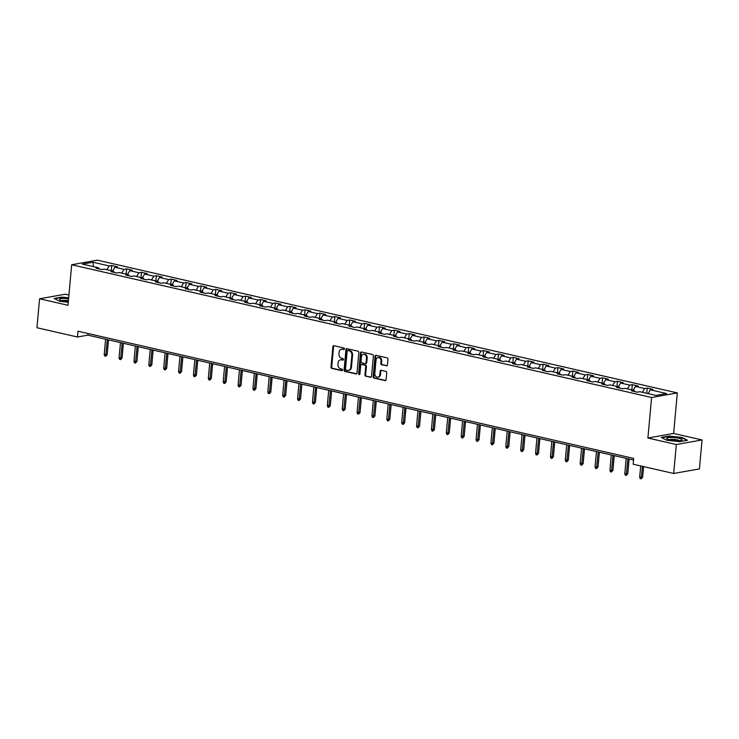 <?xml version="1.0" encoding="UTF-8"?>
<svg xmlns="http://www.w3.org/2000/svg" width="739" height="739" viewBox="0 0 739 739"><rect width="100%" height="100%" fill="white"/><g stroke="black" fill="none" stroke-linecap="round" stroke-linejoin="round"><path stroke-width="1.11" d="M344.448 348.91A0.813 0.656 -100.1 0 0 343.866 347.958L333.917 345.686A1.164 0.933 -100.1 0 0 332.883 346.609L331.017 367.071A1.164 0.933 -100.1 0 0 331.848 368.419L341.797 370.692A0.813 0.656 -100.1 0 0 341.945 369.103L340.651 368.807A3.723 2.984 -100.1 0 1 337.991 364.484L338.148 362.784A3.723 2.984 -100.1 0 1 340.485 359.801A3.723 2.984 -100.1 0 1 341.473 359.828L342.757 360.124A0.813 0.656 -100.1 0 0 342.905 358.535L341.612 358.239A3.723 2.984 -100.1 0 1 338.952 353.916L339.109 352.207A3.723 2.984 -100.1 0 1 341.446 349.233A3.723 2.984 -100.1 0 1 342.434 349.261L343.718 349.556A0.813 0.656 -100.1 0 0 344.448 348.91M386.395 365.879A1.164 0.933 -100.1 0 0 387.439 364.955L387.957 359.219A1.164 0.933 -100.1 0 0 387.125 357.861L376.086 355.339A1.164 0.933 -100.1 0 0 375.042 356.253L373.177 376.714A1.164 0.933 -100.1 0 0 374.017 378.072L385.056 380.594A1.164 0.933 -100.1 0 0 386.1 379.67L386.728 372.742A1.164 0.933 -100.1 0 0 385.897 371.394L381.167 370.304A1.164 0.933 -100.1 0 0 380.132 371.227L379.818 374.673A3.113 2.494 -100.1 0 1 377.86 377.158A3.113 2.494 -100.1 0 1 374.812 373.528L376.031 360.05A3.113 2.494 -100.1 0 1 377.998 357.565A3.113 2.494 -100.1 0 1 381.047 361.195L380.834 363.44A1.164 0.933 -100.1 0 0 381.675 364.798L386.987 365.768M647.9 438.024L676.314 444.527L673.682 473.477L699.417 468.905L702.05 439.954L673.635 433.451L677.321 392.917L651.586 397.499L647.9 438.024L673.635 433.451M68.93 295.027L65.318 294.205L39.583 298.778L67.997 305.281L71.683 264.756L651.586 397.499M39.583 298.778L36.95 327.728L77.475 337.002L87.904 335.155L633.535 460.046M673.682 473.477L633.157 464.203L633.683 458.411L78.001 331.22L77.475 337.002M358.849 352.549A1.164 0.933 -100.1 0 0 358.018 351.201L346.979 348.669A1.164 0.933 -100.1 0 0 345.935 349.593L344.078 370.054A1.164 0.933 -100.1 0 0 344.91 371.403L355.949 373.934A1.164 0.933 -100.1 0 0 356.992 373.01L358.849 352.549M361.528 352.004L372.576 354.535A1.164 0.933 -100.1 0 1 373.407 355.884L371.541 376.345A1.164 0.933 -100.1 0 1 370.507 377.269L365.777 376.188A1.164 0.933 -100.1 0 1 364.946 374.83L365.703 366.535A1.164 0.933 -100.1 0 0 364.872 365.186L361.731 364.466A1.164 0.933 -100.1 0 0 360.697 365.389L359.911 374.026A0.813 0.656 -100.1 0 1 358.6 373.731L360.493 352.928A1.164 0.933 -100.1 0 1 361.528 352.004M677.321 392.917L97.419 260.174L71.683 264.756M647.207 388.077L644.667 388.529L635.512 386.432L638.053 385.98L632.335 384.668L629.794 385.121L620.64 383.024L623.18 382.571L617.462 381.269L614.922 381.712L605.768 379.624L608.308 379.172L602.581 377.86L600.04 378.313L590.895 376.216L593.426 375.763L587.708 374.451L585.168 374.904L576.014 372.807L578.554 372.364L572.836 371.052L570.296 371.505L561.141 369.408L563.681 368.955L557.963 367.643L555.423 368.096L546.269 365.999L548.809 365.546L543.091 364.244L540.551 364.697L531.396 362.6L533.937 362.147L528.209 360.835L525.669 361.288L516.524 359.191L519.055 358.738L513.337 357.427L510.797 357.879L501.642 355.792L504.183 355.339L498.465 354.027L495.924 354.48L486.77 352.383L489.31 351.93L483.592 350.619L481.052 351.071L471.898 348.974L474.438 348.522L468.72 347.219L466.18 347.672L457.025 345.575L459.566 345.122L453.838 343.811L451.307 344.263L442.153 342.166L444.684 341.714L438.966 340.411L436.426 340.855L427.271 338.767L429.812 338.314L424.094 337.002L421.553 337.455L412.399 335.358L414.939 334.906L409.221 333.594L406.681 334.046L397.527 331.95L400.067 331.506L394.349 330.194L391.809 330.647L382.654 328.55L385.195 328.098L379.467 326.786L376.936 327.238L367.782 325.142L370.313 324.689L364.595 323.386L362.055 323.83L352.9 321.742L355.441 321.289L349.723 319.978L347.182 320.43L338.028 318.333L340.568 317.881L334.85 316.569L332.31 317.022L323.155 314.934L325.696 314.481L319.978 313.17L317.437 313.622L308.283 311.525L310.823 311.073L305.096 309.761L302.565 310.214L293.411 308.117L295.942 307.664L290.224 306.362L287.683 306.814L278.529 304.717L281.069 304.265L275.351 302.953L272.811 303.406L263.657 301.309L266.197 300.856L260.479 299.554L257.939 299.997L248.784 297.909L251.325 297.457L245.607 296.145L243.066 296.598L233.912 294.501L236.452 294.048L230.725 292.736L228.194 293.189L219.04 291.092L221.58 290.649L215.853 289.337L213.312 289.79L204.158 287.693L206.698 287.24L200.98 285.928L198.44 286.381L189.286 284.284L191.826 283.831L186.108 282.529L183.568 282.972L174.413 280.885L176.954 280.432L171.236 279.12L168.695 279.573L159.541 277.476L162.081 277.023L156.354 275.712L153.823 276.164L144.668 274.077L147.209 273.624L141.482 272.312L138.941 272.765L129.796 270.668L132.327 270.215L126.609 268.904L124.069 269.356L114.915 267.259L117.455 266.807L111.737 265.504L109.196 265.957L92.985 262.243L82.417 264.119L98.62 267.832L96.088 268.285L101.806 269.596L104.347 269.144L113.501 271.241L110.961 271.693L116.679 272.996L119.219 272.543L128.374 274.64L125.833 275.093L131.551 276.404L134.092 275.952L143.246 278.049L140.706 278.501L146.433 279.813L148.964 279.36L158.118 281.448L155.578 281.901L161.305 283.213L163.846 282.76L172.991 284.857L170.46 285.309L176.178 286.621L178.718 286.169L187.872 288.265L185.332 288.718L191.05 290.021L193.59 289.568L202.745 291.665L200.204 292.117L205.922 293.429L208.463 292.977L217.617 295.073L215.077 295.526L220.804 296.829L223.335 296.385L232.489 298.473L229.949 298.925L235.676 300.237L238.217 299.785L247.362 301.882L244.831 302.334L250.549 303.646L253.089 303.193L262.243 305.29L259.703 305.734L265.421 307.045L267.961 306.593L277.116 308.69L274.575 309.142L280.293 310.454L282.834 310.001L291.988 312.098L289.448 312.551L295.175 313.853L297.706 313.41L306.861 315.498L304.32 315.95L310.047 317.262L312.588 316.809L321.733 318.906L319.202 319.359L324.92 320.671L327.46 320.218L336.614 322.306L334.074 322.758L339.792 324.07L342.333 323.617L351.487 325.714L348.947 326.167L354.665 327.479L357.205 327.026L366.359 329.123L363.819 329.576L369.537 330.878L372.077 330.425L381.232 332.522L378.691 332.975L384.419 334.287L386.959 333.834L396.104 335.931L393.573 336.384L399.291 337.686L401.831 337.243L410.986 339.33L408.445 339.783L414.163 341.095L416.704 340.642L425.858 342.739L423.318 343.192L429.036 344.503L431.576 344.051L440.73 346.148L438.19 346.591L443.908 347.903L446.448 347.45L455.603 349.547L453.062 350L458.79 351.311L461.321 350.859L470.475 352.956L467.944 353.408L473.662 354.711L476.202 354.267L485.357 356.355L482.816 356.808L488.534 358.119L491.075 357.667L500.229 359.764L497.689 360.216L503.407 361.528L505.947 361.075L515.101 363.163L512.561 363.616L518.279 364.927L520.819 364.475L529.974 366.572L527.434 367.024L533.161 368.336L535.692 367.883L544.846 369.98L542.315 370.433L548.033 371.735L550.573 371.283L559.728 373.38L557.188 373.832L562.906 375.144L565.446 374.691L574.6 376.788L572.06 377.241L577.778 378.544L580.318 378.1L589.473 380.188L586.932 380.64L592.65 381.952L595.191 381.5L604.345 383.596L601.805 384.049L607.532 385.361L610.063 384.908L619.217 387.005L616.686 387.448L622.404 388.76L624.945 388.308L634.099 390.404L631.559 390.857L637.277 392.169L639.817 391.716L656.029 395.43L666.596 393.545L650.385 389.832L652.925 389.379L647.207 388.077L646.727 393.296M642.32 392.289L644.667 388.529M633.166 390.192L635.512 386.432M634.099 390.404L634.773 391.596M627.439 388.88L629.794 385.121M618.284 386.783L620.64 383.024M619.217 387.005L619.901 388.187M612.566 385.481L614.922 381.712M603.412 383.384L605.768 379.624M604.345 383.596L605.029 384.788M597.694 382.072L600.04 378.313M588.54 379.975L590.895 376.216M589.473 380.188L590.147 381.379M582.822 378.673L585.168 374.904M573.667 376.576L576.014 372.807M574.6 376.788L575.275 377.971M567.949 375.264L570.296 371.505M558.795 373.167L561.141 369.408M559.728 373.38L560.402 374.571M553.068 371.856L555.423 368.096M543.913 369.768L546.269 365.999M544.846 369.98L545.53 371.163M538.195 368.456L540.551 364.697M529.041 366.359L531.396 362.6M529.974 366.572L530.657 367.763M523.323 365.048L525.669 361.288M514.168 362.951L516.524 359.191M515.101 363.163L515.776 364.355M508.45 361.648L510.797 357.879M499.296 359.551L501.642 355.792M500.229 359.764L500.903 360.946M493.578 358.239L495.924 354.48M484.424 356.143L486.77 352.383M485.357 356.355L486.031 357.547M478.696 354.831L481.052 351.071M469.551 352.743L471.898 348.974M470.475 352.956L471.159 354.138M463.824 351.431L466.18 347.672M454.67 349.335L457.025 345.575M455.603 349.547L456.286 350.739M448.952 348.023L451.307 344.263M439.797 345.926L442.153 342.166M440.73 346.148L441.405 347.33M434.079 344.623L436.426 340.855M424.925 342.526L427.271 338.767M425.858 342.739L426.532 343.931M419.207 341.215L421.553 337.455M410.053 339.118L412.399 335.358M410.986 339.33L411.66 340.522M404.325 337.815L406.681 334.046M395.18 335.718L397.527 331.95M396.104 335.931L396.788 337.113M389.453 334.407L391.809 330.647M380.299 332.31L382.654 328.55M381.232 332.522L381.915 333.714M374.581 330.998L376.936 327.238M365.426 328.91L367.782 325.142M366.359 329.123L367.034 330.305M359.708 327.599L362.055 323.83M350.554 325.502L352.9 321.742M351.487 325.714L352.161 326.906M344.836 324.19L347.182 320.43M335.682 322.093L338.028 318.333M336.614 322.306L337.289 323.497M329.954 320.791L332.31 317.022M320.809 318.694L323.155 314.934M321.733 318.906L322.416 320.089M315.082 317.382L317.437 313.622M305.928 315.285L308.283 311.525M306.861 315.498L307.544 316.689M300.21 313.973L302.565 310.214M291.055 311.886L293.411 308.117M291.988 312.098L292.662 313.281M285.337 310.574L287.683 306.814M276.183 308.477L278.529 304.717M277.116 308.69L277.79 309.881M270.465 307.165L272.811 303.406M261.31 305.068L263.657 301.309M262.243 305.29L262.918 306.473M255.583 303.766L257.939 299.997M246.438 301.669L248.784 297.909M247.362 301.882L248.045 303.073M240.711 300.357L243.066 296.598M231.556 298.26L233.912 294.501M232.489 298.473L233.173 299.664M225.838 296.958L228.194 293.189M216.684 294.861L219.04 291.092M217.617 295.073L218.291 296.256M210.966 293.549L213.312 289.79M201.812 291.452L204.158 287.693M202.745 291.665L203.419 292.856M196.094 290.141L198.44 286.381M186.939 288.053L189.286 284.284M187.872 288.265L188.547 289.448M181.212 286.741L183.568 282.972M172.067 284.644L174.413 280.885M172.991 284.857L173.674 286.048M166.34 283.333L168.695 279.573M157.185 281.236L159.541 277.476M158.118 281.448L158.802 282.64M151.467 279.933L153.823 276.164M142.313 277.836L144.668 274.077M143.246 278.049L143.92 279.231M136.595 276.525L138.941 272.765M127.441 274.428L129.796 270.668M128.374 274.64L129.048 275.832M121.723 273.116L124.069 269.356M112.568 271.028L114.915 267.259M113.501 271.241L114.175 272.423M106.841 269.717L109.196 265.957M93.437 266.65L92.985 262.243M98.62 267.832L99.303 269.024M676.314 444.527L702.05 439.954M648.038 393.601L650.385 389.832M88.052 333.52L87.904 335.155M111.256 270.723L111.737 265.504M126.138 274.132L126.609 268.904M141.01 277.531L141.482 272.312M155.883 280.94L156.354 275.712M170.755 284.349L171.236 279.12M185.628 287.748L186.108 282.529M200.509 291.157L200.98 285.928M215.382 294.556L215.853 289.337M230.254 297.965L230.725 292.736M245.126 301.373L245.607 296.145M259.999 304.773L260.479 299.554M274.88 308.181L275.351 302.953M289.753 311.581L290.224 306.362M304.625 314.99L305.096 309.761M319.497 318.389L319.978 313.17M334.37 321.798L334.85 316.569M349.251 325.206L349.723 319.978M364.124 328.606L364.595 323.386M378.996 332.014L379.467 326.786M393.869 335.414L394.349 330.194M408.741 338.822L409.221 333.594M423.613 342.231L424.094 337.002M438.495 345.63L438.966 340.411M453.367 349.039L453.838 343.811M468.24 352.438L468.72 347.219M483.112 355.847L483.592 350.619M497.984 359.246L498.465 354.027M512.866 362.655L513.337 357.427M527.738 366.064L528.209 360.835M542.611 369.463L543.091 364.244M557.483 372.872L557.963 367.643M572.356 376.271L572.836 371.052M587.237 379.68L587.708 374.451M602.109 383.088L602.581 377.86M616.982 386.488L617.462 381.269M631.854 389.896L632.335 384.668M68.681 297.808L61.91 297.078L54.159 298.454L59.48 301.253L68.274 302.205M687.482 440.278L682.152 437.479L669.081 436.065L661.331 437.442L666.652 440.241L679.732 441.654L687.482 440.278M344.245 349.39L343.127 349.131A3.723 2.984 -100.1 0 0 342.148 349.104L341.446 349.233M340.485 359.801L341.187 359.681A3.723 2.984 -100.1 0 1 342.166 359.708L343.284 359.958M333.982 345.695A1.164 0.933 -100.1 0 0 333.575 346.48L331.719 366.941A1.164 0.933 -100.1 0 0 332.55 368.29L342.314 370.535M347.034 348.688A1.164 0.933 -100.1 0 0 346.628 349.473L344.771 369.934A1.164 0.933 -100.1 0 0 345.603 371.283L356.586 373.795M347.857 350.498A0.813 0.656 -100.1 0 0 347.136 351.145L345.501 369.103A0.813 0.656 -100.1 0 0 346.083 370.054L347.441 370.359A3.723 2.984 -100.1 0 0 348.42 370.387A3.723 2.984 -100.1 0 0 350.766 367.412L351.884 355.136A3.723 2.984 -100.1 0 0 349.214 350.813L347.857 350.498L348.559 350.378A0.813 0.656 -100.1 0 0 348.143 350.452M348.42 370.387L349.113 370.267A3.723 2.984 -100.1 0 0 351.459 367.283L350.766 367.412M348.559 350.378L349.916 350.683A3.723 2.984 -100.1 0 1 352.577 355.006L351.459 367.283M371.144 377.13L365.777 376.188M361.833 364.447A1.164 0.933 -100.1 0 1 362.424 364.345L365.565 365.057A1.164 0.933 -100.1 0 1 366.396 366.415L365.639 374.71A1.164 0.933 -100.1 0 0 366.47 376.059M361.583 352.013A1.164 0.933 -100.1 0 0 361.186 352.799L359.293 373.601A0.813 0.656 -100.1 0 0 359.717 374.488M366.489 357.925A3.113 2.494 -100.1 0 0 363.44 354.286A3.113 2.494 -100.1 0 0 361.473 356.78L361.048 361.528A1.164 0.933 -100.1 0 0 361.879 362.877L365.011 363.597A1.164 0.933 -100.1 0 0 366.054 362.673L366.489 357.925L367.181 357.805A3.113 2.494 -100.1 0 0 364.133 354.166L363.44 354.286M365.713 363.468A1.164 0.933 -100.1 0 0 366.747 362.544L366.054 362.673M367.181 357.805L366.747 362.544M377.998 357.565L378.691 357.436A3.113 2.494 -100.1 0 1 381.74 361.075L381.536 363.32A1.164 0.933 -100.1 0 0 382.368 364.669L387.033 365.74M377.86 377.158L378.553 377.038A3.113 2.494 -100.1 0 0 380.511 374.544L379.818 374.673M381.222 370.322A1.164 0.933 -100.1 0 0 380.825 371.107L380.511 374.544M376.142 355.348A1.164 0.933 -100.1 0 0 375.735 356.133L373.879 376.594A1.164 0.933 -100.1 0 0 374.71 377.943L385.693 380.465M107.173 354.665L105.686 356.253L104.735 356.032L104.208 354.489L107.173 354.665L108.522 339.866M105.686 356.253L107.321 339.598M104.208 354.489L105.603 339.201M68.588 298.768A7.704 1.478 5.2 0 0 64.108 298.473A7.704 1.478 5.2 0 0 59.951 299.951A7.704 1.478 5.2 0 0 68.33 301.669M68.422 300.607A5.275 1.016 5.2 0 0 64.958 300.357A5.275 1.016 5.2 0 0 62.039 300.755M54.649 298.713L62.048 297.392L68.653 298.113M678.901 438.282A7.704 1.478 5.2 0 0 669.839 437.497A7.704 1.478 5.2 0 0 667.123 438.929A7.704 1.478 5.2 0 0 669.857 439.89A7.704 1.478 5.2 0 0 681.552 440.25A7.704 1.478 5.2 0 0 678.901 438.282M679.353 440.656A5.275 1.016 5.2 0 0 677.349 439.908A5.275 1.016 5.2 0 0 669.211 439.733M661.821 437.7L669.22 436.379L681.894 437.756L686.891 440.379M122.055 358.064L120.559 359.662L119.607 359.44L119.081 357.898L122.055 358.064L123.395 343.275M120.559 359.662L122.194 342.998M119.081 357.898L120.475 342.61M136.927 361.473L135.431 363.061L134.48 362.849L133.962 361.306L136.927 361.473L138.276 346.683M135.431 363.061L137.066 346.406M133.962 361.306L135.348 346.009M151.8 364.881L150.303 366.47L149.352 366.248L148.835 364.706L151.8 364.881L153.149 350.083M150.303 366.47L151.938 349.806M148.835 364.706L150.22 349.418M166.672 368.281L165.185 369.869L164.224 369.657L163.707 368.114L166.672 368.281L168.021 353.491M165.185 369.869L166.811 353.214M163.707 368.114L165.102 352.817M181.545 371.689L180.057 373.278L179.106 373.056L178.579 371.514L181.545 371.689L182.893 356.891M180.057 373.278L181.692 356.614M178.579 371.514L179.974 356.226M196.426 375.089L194.93 376.687L193.978 376.465L193.452 374.922L196.426 375.089L197.766 360.299M194.93 376.687L196.565 360.022M193.452 374.922L194.847 359.625M211.299 378.497L209.802 380.086L208.851 379.864L208.324 378.322L211.299 378.497L212.647 363.699M209.802 380.086L211.437 363.431M208.324 378.322L209.719 363.034M226.171 381.897L224.674 383.495L223.723 383.273L223.206 381.73L226.171 381.897L227.52 367.107M224.674 383.495L226.31 366.83M223.206 381.73L224.591 366.442M241.043 385.305L239.556 386.894L238.595 386.682L238.078 385.139L241.043 385.305L242.392 370.516M239.556 386.894L241.182 370.239M238.078 385.139L239.473 369.842M255.916 388.714L254.428 390.303L253.477 390.081L252.95 388.538L255.916 388.714L257.264 373.916M254.428 390.303L256.063 373.638M252.95 388.538L254.345 373.25M270.797 392.113L269.301 393.702L268.349 393.49L267.823 391.947L270.797 392.113L272.137 377.324M269.301 393.702L270.936 377.047M267.823 391.947L269.218 376.65M285.67 395.522L284.173 397.111L283.222 396.889L282.695 395.347L285.67 395.522L287.018 380.724M284.173 397.111L285.808 380.456M282.695 395.347L284.09 380.058M300.542 398.921L299.046 400.52L298.094 400.298L297.577 398.755L300.542 398.921L301.891 384.132M299.046 400.52L300.681 383.855M297.577 398.755L298.962 383.467M315.414 402.33L313.927 403.919L312.966 403.706L312.449 402.164L315.414 402.33L316.763 387.541M313.927 403.919L315.553 387.264M312.449 402.164L313.844 386.866M330.287 405.739L328.8 407.328L327.848 407.106L327.322 405.563L330.287 405.739L331.635 390.94M328.8 407.328L330.425 390.663M327.322 405.563L328.716 390.275M345.168 409.138L343.672 410.727L342.72 410.514L342.194 408.972L345.168 409.138L346.508 394.349M343.672 410.727L345.307 394.072M342.194 408.972L343.589 393.675M360.041 412.547L358.544 414.136L357.593 413.914L357.066 412.371L360.041 412.547L361.389 397.748M358.544 414.136L360.179 397.471M357.066 412.371L358.461 397.083M374.913 415.946L373.417 417.544L372.465 417.323L371.948 415.78L374.913 415.946L376.262 401.157M373.417 417.544L375.052 400.88M371.948 415.78L373.334 400.483M389.786 419.355L388.298 420.944L387.338 420.722L386.82 419.179L389.786 419.355L391.134 404.566M388.298 420.944L389.924 404.288M386.82 419.179L388.206 403.891M404.658 422.754L403.171 424.352L402.219 424.131L401.693 422.588L404.658 422.754L406.007 407.965M403.171 424.352L404.796 407.688M401.693 422.588L403.088 407.3M419.54 426.163L418.043 427.752L417.092 427.539L416.565 425.997L419.54 426.163L420.879 411.374M418.043 427.752L419.678 411.096M416.565 425.997L417.96 410.699M434.412 429.571L432.915 431.16L431.964 430.939L431.437 429.396L434.412 429.571L435.751 414.773M432.915 431.16L434.55 414.496M431.437 429.396L432.832 414.108M449.284 432.971L447.788 434.56L446.836 434.347L446.319 432.805L449.284 432.971L450.633 418.182M447.788 434.56L449.423 417.904M446.319 432.805L447.705 417.507M464.157 436.379L462.669 437.968L461.709 437.747L461.191 436.204L464.157 436.379L465.505 421.581M462.669 437.968L464.295 421.313M461.191 436.204L462.577 420.916M479.029 439.779L477.542 441.377L476.59 441.155L476.064 439.613L479.029 439.779L480.378 424.99M477.542 441.377L479.168 424.713M476.064 439.613L477.459 424.325M493.911 443.188L492.414 444.776L491.463 444.564L490.936 443.021L493.911 443.188L495.25 428.398M492.414 444.776L494.049 428.121M490.936 443.021L492.331 427.724M508.783 446.596L507.287 448.185L506.335 447.963L505.809 446.421L508.783 446.596L510.122 431.798M507.287 448.185L508.922 431.521M505.809 446.421L507.203 431.133M523.655 449.996L522.159 451.584L521.207 451.372L520.69 449.829L523.655 449.996L525.004 435.206M522.159 451.584L523.794 434.929M520.69 449.829L522.076 434.532M538.528 453.404L537.041 454.993L536.08 454.771L535.563 453.229L538.528 453.404L539.876 438.606M537.041 454.993L538.666 438.329M535.563 453.229L536.948 437.941M553.4 456.804L551.913 458.402L550.961 458.18L550.435 456.637L553.4 456.804L554.749 442.014M551.913 458.402L553.539 441.737M550.435 456.637L551.83 441.34M568.282 460.212L566.785 461.801L565.834 461.579L565.307 460.037L568.282 460.212L569.621 445.423M566.785 461.801L568.42 445.146M565.307 460.037L566.702 444.749M583.154 463.612L581.658 465.21L580.706 464.988L580.18 463.445L583.154 463.612L584.494 448.822M581.658 465.21L583.293 448.545M580.18 463.445L581.575 448.157M598.027 467.02L596.53 468.609L595.579 468.397L595.061 466.854L598.027 467.02L599.375 452.231M596.53 468.609L598.165 451.954M595.061 466.854L596.447 451.557M612.899 470.429L611.412 472.018L610.451 471.796L609.934 470.253L612.899 470.429L614.248 455.63M611.412 472.018L613.037 455.353M609.934 470.253L611.319 454.965M627.771 473.828L626.284 475.417L625.333 475.205L624.806 473.662L627.771 473.828L629.12 459.039M626.284 475.417L627.91 458.762M624.806 473.662L626.201 458.365M642.644 477.237L641.156 478.826L640.205 478.604L639.678 477.061L642.644 477.237L643.614 466.595M641.156 478.826L642.413 466.327M639.678 477.061L640.695 465.93M343.127 349.131L342.434 349.261M342.166 359.708L341.473 359.828M332.55 368.29L331.848 368.419M331.719 366.941L331.017 367.071M333.575 346.48L332.883 346.609M356.54 373.832L355.949 373.934M345.603 371.283L344.91 371.403M344.771 369.934L344.078 370.054M346.628 349.473L345.935 349.593M352.577 355.006L351.884 355.136M349.916 350.683L349.214 350.813M371.098 377.158L370.507 377.269M365.639 374.71L364.946 374.83M366.396 366.415L365.703 366.535M365.565 365.057L364.872 365.186M362.424 364.345L361.731 364.466M359.293 373.601L358.6 373.731M361.186 352.799L360.493 352.928M382.368 364.669L381.675 364.798M381.536 363.32L380.834 363.44M381.74 361.075L381.047 361.195M380.825 371.107L380.132 371.227M385.647 380.493L385.056 380.594M374.71 377.943L374.017 378.072M373.879 376.594L373.177 376.714M375.735 356.133L375.042 356.253M348.337 350.369L347.644 350.498M362.119 364.336L361.426 364.456M366.017 363.477L365.315 363.597"/></g></svg>
